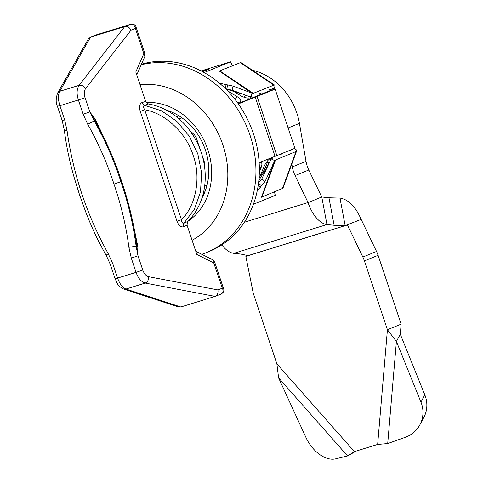 <?xml version="1.0" encoding="UTF-8"?>
<svg xmlns="http://www.w3.org/2000/svg" width="483" height="483" viewBox="0 0 483 483"><rect width="100%" height="100%" fill="white"/><g stroke="black" fill="none" stroke-linecap="round" stroke-linejoin="round"><path stroke-width="0.72" d="M140.239 111.338L144.701 109.81C143.264 107.461 143.179 105.958 144.441 105.288L141.797 102.662C139.466 104.05 138.947 106.942 140.239 111.338L177.013 221.238C178.619 225.513 180.727 227.372 183.335 226.817L183.908 223.231C182.532 223.581 181.723 222.409 181.475 219.711C196.062 205.631 201.23 177.297 193.182 155.454C186.474 133.205 165.095 113.07 144.701 109.81L181.475 219.711L177.013 221.238M106.266 142.479L95.175 119.096L94.801 120.569L89.856 111.941L94.143 120.774C105.083 140.167 114.006 160.471 120.925 181.686C128.17 202.812 133.236 224.311 136.109 246.179L136.713 245.817L136.303 241.905C133.399 221.8 128.502 201.61 121.625 181.342C115.576 162.584 107.377 143.566 97.023 124.276L94.801 120.569L87.743 124.33L83.161 114.236L89.856 111.941L85.086 97.687C83.933 93.829 84.127 90.762 85.672 88.492L131.014 30.2L135.409 28.473L143.843 53.667L135.801 72.021L145.637 101.43L141.797 102.662M195.79 251.311L212.665 259.733L222.313 288.188L217.911 289.921L148.649 276.711C146.12 276.041 144.157 273.825 142.763 270.063L137.993 255.803L131.298 258.103L128.901 247.326L136.109 246.179L137.993 255.803L136.713 245.817L137.842 246.608L132.783 221.878M137.782 254.632L137.842 246.608M217.911 289.921C218.352 293.078 217.41 295.24 215.092 296.399L180.835 306.989L125.924 289.045C122.561 287.759 119.784 284.101 117.592 278.069L136.067 272.358L131.298 258.103M148.649 276.711C148.77 279.838 147.629 281.957 145.238 283.074C141.211 281.837 138.156 278.268 136.067 272.358L142.763 270.063M220.87 294.117C223.231 293 223.707 291.026 222.313 288.188L223.581 288.731C224.408 290.778 223.593 292.547 221.117 294.026L215.092 296.399L145.238 283.074L125.924 289.045L123.557 289.009L178.426 306.94M180.835 306.989L178.432 306.922M183.335 226.817L187.018 225.096L196.859 254.499L213.884 262.994L214.639 262.009L223.587 288.749M106.966 255.175C105.662 255.646 106.079 255.151 108.228 253.702C86.843 215.086 73.126 174.097 67.083 130.736L64.686 119.935L59.916 105.692L78.391 99.981C76.501 93.998 76.731 89.12 79.079 85.346C81.705 84.923 83.903 85.974 85.672 88.492M115.594 278.462L117.592 278.069L112.823 263.815L110.824 264.207M144.846 56.523L143.843 53.667L144.966 53.77L144.834 56.523L136.774 74.937M136.001 26.982L135.409 28.473C134.799 25.291 133.187 23.896 130.579 24.277L130.784 24.222M95.217 35.211L90.55 37.149L59.765 91.317C57.96 94.922 58.008 99.715 59.916 105.692L57.918 106.085M136.025 27.048C135.681 24.977 133.888 24.041 130.658 24.247L95.139 35.229L130.579 24.277L124.674 26.601L90.683 37.106M88.359 38.978L90.55 37.149M88.341 38.972L57.598 93.074L59.765 91.317L79.079 85.346L124.674 26.601M124.807 26.559C127.53 26.221 129.601 27.434 131.014 30.2M62.681 120.327L64.686 119.935M57.423 106.345L62.192 120.587L64.354 130.301L67.083 130.736M90.387 112.986L89.856 111.941M137.993 255.803L137.975 254.722M148.432 103.984A67.626 57.785 67.9 0 1 201.23 152.471A67.626 57.785 67.9 0 1 187.736 221.449L183.908 223.231L194.383 209.26L200.463 192.047L201.64 173.041L197.807 153.86L189.288 136.128L176.808 121.342L161.425 110.764L144.441 105.288L148.432 103.984L145.637 101.43M187.018 225.096L187.736 221.449M193.212 135.518L194.196 134.383L190.193 131.074M204.394 165.578L204.345 161.914L202.039 155.031M200.336 149.941L196.207 137.595L194.196 134.383M278.594 377.869L347.591 455.964L354.407 451.611L377.652 444.426L387.704 443.563L405.237 437.326A28.473 27.271 -151.7 0 0 419.812 424.925A28.473 27.271 -151.7 0 0 421.212 402.792A28.473 27.271 -151.7 0 0 420.935 402.091L396.404 341.451L387.42 329.72L364.393 260.88A28.473 24.331 -112.1 0 0 362.836 257.041L347.44 224.963L245.853 256.37L252.802 291.056A28.473 24.331 -112.1 0 0 253.865 295.053L276.898 363.886L278.594 377.869L306.017 437.616A28.473 17.811 -122.2 0 0 335.619 458.85L347.591 455.964L356.152 451.074M420.935 402.091L424.829 394.877A28.473 27.271 28.3 0 1 425.1 395.583A28.473 27.271 28.3 0 1 423.706 417.71L419.812 424.925M362.836 257.041L376.541 251.48L361.151 219.403C355.566 206.579 348.509 199.479 339.978 198.096L328.953 197.776L321.738 196.979L308.069 202.649L321.738 196.979L308.794 170.016L295.083 175.577A28.473 24.331 67.9 0 1 292.306 166.907L291.817 164.051M328.953 197.776L334.127 225.283L326.961 224.541A28.545 14.792 -107.2 0 1 308.069 202.649M292.306 166.907L306.017 161.34L299.442 123.37A60.508 51.705 -112.1 0 0 252.518 70.301M306.017 161.34A28.473 24.331 -112.1 0 0 308.794 170.016M244.41 222.21L308.027 202.546L295.083 175.577M221.83 244.893A28.545 14.792 72.8 0 0 233.826 253.334L240.993 254.076L248.051 255.622L245.853 256.37L246.964 255.38M376.541 251.48A28.473 24.331 67.9 0 1 378.098 255.32L364.393 260.88M424.829 394.877L400.298 334.236L401.132 324.153L387.42 329.72L377.652 444.426M401.132 324.153L378.098 255.32M400.298 334.236L396.404 341.451L387.704 443.563M339.978 198.096L345.152 225.603L361.151 219.403M248.051 255.622L345.152 225.603L334.127 225.283M219.071 83.112L233.017 86.083L232.281 90.224L250.713 97.101M220.496 84.096L220.598 83.42M227.565 84.893L226.829 89.053L225.434 88.618L226.074 84.44M226.829 89.053L232.281 90.224M221.274 72.372L219.258 71.001A5.247 1.721 123.9 0 0 219.735 70.874L240.335 62.675L273.843 85.153L253.237 93.352A5.247 1.721 -56.1 0 1 252.754 93.467L221.28 72.353L252.259 93.448L250.333 97.083M252.754 93.467L233.017 86.083M280.2 154.645L282.06 153.878M289.776 150.702L294.539 148.468M261.508 197.239A5.247 2.017 -159.8 0 1 261.931 196.979L282.446 188.521A4.625 1.775 20.2 0 0 283.02 188.002L296.616 150.986A4.625 1.775 20.2 0 0 294.509 148.462M258.194 182.785L261.285 185.677L264.992 181.632L261.901 178.752L271.253 158.496M258.616 182.326L261.901 178.752M258.254 185.025L260.446 187.169L261.285 185.677M257.312 190.393L260.446 187.169M261.49 197.227L274.736 160.628L264.992 181.632M282.446 188.521L296.043 151.505L275.527 159.964A5.247 2.017 20.2 0 0 275.093 160.229L274.736 160.628L270.981 158.81M296.043 151.505A4.625 1.775 20.2 0 0 296.616 150.986M292.378 149.627L292.45 149.265M273.722 89.53L274.344 88.057L272.261 88.902M272.062 88.739L271.778 90.104M259.456 93.756L261.81 92.821M269.321 89.832L272.231 88.914M240.335 62.675A4.625 1.521 -56.1 0 1 241.132 62.663L274.64 85.141A4.625 1.521 -56.1 0 1 274.308 88.093M273.843 85.153A4.625 1.521 -56.1 0 1 274.64 85.141M202.582 71.713A14.236 0.543 -18.5 0 0 207.219 69.963A14.236 0.543 -18.5 0 0 209.091 69.045A14.236 0.543 -18.5 0 0 201.417 71.098M243.987 97.204L245.394 95.453M232.721 90.828L240.286 95.465A7.831 3.079 22.6 0 0 250.085 97.874A7.831 3.079 22.6 0 0 250.339 97.783A7.831 3.079 22.6 0 0 251.148 95.537M235.04 99.426L237.201 96.715L227.578 90.816M237.256 102.366A7.831 3.079 22.6 0 0 239.459 102.185A7.831 3.079 22.6 0 0 239.713 102.094A7.831 3.079 22.6 0 0 237.201 96.715M146.162 102.468A64.782 55.352 67.9 0 1 207.503 148.655A64.782 55.352 67.9 0 1 187.688 221.498M201.954 198.066A57.537 49.163 -112.1 0 0 166.249 110.088M259.866 176.621A55.237 47.201 -112.1 0 0 267.304 162.487M140.04 84.688A83.221 71.11 67.9 0 1 222.886 144.918A83.221 71.11 67.9 0 1 192.095 240.268M141.235 64.758A99.661 85.159 67.9 0 1 249.681 134.183A99.661 85.159 67.9 0 1 206.066 252.724A99.661 85.159 67.9 0 1 201.785 254.306M141.471 64.221A99.661 85.159 67.9 0 1 252.464 130.971A99.661 85.159 67.9 0 1 209.495 251.329L206.066 252.724M204.067 161.093A43.778 37.408 67.9 0 1 203.385 160.205M193.659 136.242A43.778 37.408 67.9 0 1 193.538 135.168M274.483 191.805L275.274 195.398L253.388 204.279M259.347 167.414L260.983 167.794A7.831 2.657 121.5 0 0 260.216 162.596A7.831 2.657 121.5 0 0 259.172 163.121M266.453 162.294L268.983 162.874M272.503 159.547A7.831 2.657 121.5 0 0 270.836 158.285A7.831 2.657 121.5 0 0 264.068 166.538L258.985 178.752M259.347 171.719L260.983 167.794M276.85 155.598L294.908 148.269L275.117 89.12L257.059 96.449L276.85 155.598L259.142 162.668M238.143 103.603L270.42 90.508L275.117 89.12M232.414 65.827L230.578 61.824L204.128 72.565M230.578 61.824L201.109 70.935M275.002 156.232L255.211 97.083L257.059 96.449M255.211 97.083L238.367 103.917M171.471 111.965L170.324 112.43M128.901 247.326C126.093 226.002 121.124 204.919 113.988 184.083L120.925 181.686C122 181.24 121.813 181.222 120.364 181.626M112.823 263.815L108.228 253.702M83.161 114.236L78.391 99.981L85.086 97.687M113.988 184.083C107.129 163.085 98.381 143.167 87.743 124.33M95.175 119.096L90.484 112.781M205.275 190.863L203.717 191.491M205.722 189.596L204.007 190.054M204.659 185.973L206.99 185.345M204.52 166.43L204.659 165.657M181.982 117.858L179.054 118.903M176.446 116.741L178.837 115.769L176.446 116.741M321.787 197.034L326.961 224.541L233.826 253.334M288.116 127.971L299.442 123.37M354.407 451.611L276.898 363.886M275.093 160.229L262.317 195.005M275.527 159.964L261.931 196.979M253.237 93.352L219.735 70.874M212.659 259.739L214.639 262.009M64.354 130.301C66.431 146.669 69.836 162.837 74.569 178.819L79.484 194.625L85.08 210.22C90.925 225.857 97.964 240.902 106.194 255.35L110.335 264.467L115.099 278.721C118.299 285.405 117.242 285.26 123.551 289.009L123.551 289.009M136.019 27.03L144.966 53.776M94.668 35.398L90.297 37.245M57.598 93.068C55.774 98.623 55.72 103.048 57.441 106.345M97.005 124.234L97.24 124.662M240.317 93.521L225.639 88.854M269.043 162.753L265.686 169.388L258.822 180.449M272.774 164.643L272.575 165.071"/></g></svg>
